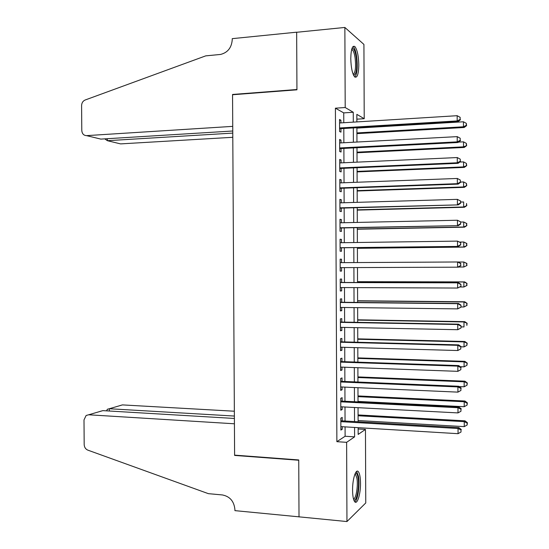 <?xml version="1.0" encoding="UTF-8"?>
<svg xmlns="http://www.w3.org/2000/svg" width="549" height="549" viewBox="0 0 549 549"><rect width="100%" height="100%" fill="white"/><g stroke="black" fill="none" stroke-linecap="round" stroke-linejoin="round"><path stroke-width="0.82" d="M352.575 490.236C352.424 479.126 355.924 468.263 358.38 471.721C359.719 473.567 360.425 477.39 360.501 483.195C360.659 494.011 357.241 505.183 354.681 501.69C353.364 499.865 352.657 496.049 352.575 490.236M350.777 58.578C351.017 49.177 352.389 45.169 354.887 46.562C357.255 49.678 358.559 55.792 358.799 64.919C358.586 74.28 357.207 78.274 354.668 76.908C352.341 73.875 351.044 67.767 350.777 58.578M358.133 428.968L365.462 429.414L365.758 502.959L346.954 521.55L299.013 516.842L298.738 459.945L234.601 455.135L232.556 94.751L296.94 89.81L296.659 32.281L344.861 27.45L363.925 44.428L364.22 118.701L356.85 114.37L356.877 121.912M356.871 119.167L364.22 118.701M342.212 420.85L342.199 417.398L340.833 418.194L340.881 430.093L342.247 429.236L342.24 426.703M342.13 401.113L342.116 397.654L340.744 398.348L340.799 410.254L342.164 409.499L342.151 406.857M342.041 381.363L342.027 377.904L340.661 378.501L340.709 390.408L342.082 389.756L342.068 386.997M341.958 361.606L341.945 358.147L340.572 358.634L340.627 370.554L341.993 370.005L341.986 367.13M341.876 341.835L341.862 338.376L340.49 338.76L340.538 350.687L341.91 350.235L341.897 347.249M341.787 322.057L341.773 318.592L340.401 318.88L340.455 330.814L341.828 330.464L341.814 327.362M341.704 302.266L341.691 298.8L340.318 298.985L340.366 310.926L341.739 310.679L341.725 307.461M341.622 282.467L341.602 279.002L340.229 279.084L340.284 291.025L341.656 290.881L341.643 287.552M341.533 262.648L341.519 259.19L340.147 259.169L340.195 271.117L341.567 271.076L341.553 267.631M341.451 242.713L341.437 239.364L340.057 239.247L340.112 251.202L341.485 251.264L341.471 247.791M341.361 222.77L341.348 219.531L339.975 219.312L340.023 231.273L341.403 231.438L341.382 227.965M341.279 202.821L341.265 199.692L339.886 199.369L339.934 211.338L341.313 211.598L341.3 208.126M341.19 182.858L341.176 179.839L339.797 179.413L339.852 191.388L341.231 191.752L341.217 188.28M341.107 162.881L341.094 159.979L339.714 159.45L339.762 171.432L341.142 171.899L341.128 168.419M341.018 142.898L341.004 140.105L339.625 139.473L339.68 151.462L341.059 152.032L341.046 148.553M343.784 122.729L343.736 112.888L335.412 108.187L336.873 441.684L345.115 436.249L345.074 426.875M345.053 421.014L344.992 407.001M344.964 401.25L344.909 387.12M344.882 381.48L344.82 367.233M344.799 361.702L344.738 347.332M344.717 341.91L344.655 327.417M344.628 322.105L344.566 307.495M344.546 302.293L344.484 287.559M344.463 282.474L344.401 267.617M344.374 262.635L344.312 247.757M344.292 242.679L344.23 227.91M344.209 222.709L344.148 208.05M344.12 202.732L344.058 188.177M344.038 182.748L343.976 168.296M343.949 162.751L343.894 148.408M343.866 142.747L343.804 128.507M340.936 122.901L340.922 120.224L339.543 119.49L339.591 131.486L340.97 132.151L340.956 128.672M346.954 521.55L346.618 442.329L354.599 436.86L354.558 427.445M336.873 441.684L346.618 442.329M335.412 108.187L345.197 107.522L344.861 27.45M353.295 122.139L353.254 112.257L345.197 107.522M354.537 421.563L354.476 407.502M354.455 401.731L354.393 387.546M354.373 381.878L354.311 367.576M354.29 362.024L354.229 347.599M354.208 342.157L354.146 327.609M354.126 322.277L354.064 307.612M354.043 302.389L353.981 287.601M353.961 282.495L353.899 267.583M353.879 262.58L353.817 247.647M353.796 242.548L353.734 227.718M353.714 222.503L353.652 207.783M353.625 202.451L353.57 187.84M353.542 182.385L353.487 167.884M353.46 162.312L353.405 147.914M353.378 142.232L353.323 127.938M358.133 427.664L358.161 434.417L365.462 429.414M356.905 127.725L356.96 142.04M356.987 147.729L357.042 162.147M357.07 167.726L357.125 182.254M357.152 187.71L357.207 202.341M357.227 207.687L357.289 222.427M357.31 227.65L357.372 242.493M357.392 247.606L357.454 262.559M357.474 267.569L357.536 282.502M357.557 287.621L357.619 302.43M357.639 307.653L357.701 322.345M357.722 327.684L357.783 342.247M357.804 347.702L357.866 362.148M357.886 367.706L357.941 382.029M357.969 387.704L358.023 401.909M358.051 407.687L358.106 421.769M343.736 112.888L353.254 112.257M345.115 436.249L354.599 436.86M339.543 120.313L340.922 120.224M339.632 140.18L341.004 140.105M339.714 160.04L341.094 159.979M339.804 179.894L341.176 179.839M339.886 199.733L341.265 199.692M339.975 219.566L341.348 219.531M340.057 239.385L341.437 239.364M340.147 259.197L341.519 259.19M340.195 271.082L341.567 271.076M340.277 290.874L341.656 290.881M340.366 310.659L341.739 310.679M340.449 330.429L341.828 330.464M340.538 350.193L341.91 350.235M340.62 369.951L341.993 370.005M340.709 389.694L342.082 389.756M340.792 409.43L342.164 409.499M340.874 429.153L342.247 429.236M339.584 128.754L457.983 121.693L457.173 120.931L339.577 127.986M460.151 119.428L460.144 117.335L460.151 119.428L457.173 120.931L457.159 115.695L339.557 122.99M457.983 121.693L460.474 119.737M460.144 117.335L457.159 115.695M356.925 133.64L464.2 127.492L463.452 126.792L463.438 121.775L356.905 128.116M356.925 132.927L463.452 126.792L466.307 125.344L466.602 125.632L466.3 123.34L466.307 125.344M463.438 121.775L466.3 123.34M466.602 125.632L464.2 127.492M351.943 48.566L351.984 48.532C353.796 47.948 355.23 51.009 356.294 57.727C357.296 68.845 356.397 74.705 353.59 75.302M353.227 74.479C355.409 72.626 356.047 67.17 355.134 58.112C354.51 53.85 353.611 51.084 352.431 49.829L351.683 49.451M354.901 77.107C357.186 73.861 357.797 67.198 356.726 57.11C355.958 51.805 354.839 48.374 353.371 46.802L353.021 46.535M355.327 473.231L355.491 473.163C356.589 472.922 357.433 474.35 358.01 477.452C359.739 486.03 356.672 502.459 353.748 499.83M353.487 498.938C356.095 499.158 358.305 485.261 356.864 478.042L355.594 474.487L354.963 474.055M354.819 501.841C357.873 500.352 360.069 484.438 358.442 476.127L356.617 471.447M86.55 135.63C83.681 135.479 82.096 133.764 81.787 130.47L81.595 105.593C81.726 102.869 82.913 101.002 85.15 100L205.745 55.861L220.533 54.447C227.705 52.622 231.609 47.708 232.241 39.72L232.234 38.65L296.659 32.185L296.94 89.508L232.55 94.455L232.735 126.366L86.55 135.63L100.851 139.103L232.762 131.005M233.112 94.703L232.55 94.455M232.769 133.098L107.371 140.688L120.567 143.893L232.797 137.298M104.756 138.863L107.371 140.688L107.357 138.705M234.354 411.222L122.427 404.901L109.326 408.737L109.34 411.016M234.382 416.053L109.326 408.737L107.288 409.293L106.767 410.865M299.013 516.938L298.738 460.24L234.608 455.423L234.423 423.787L88.663 414.783L86.118 415.49L83.997 419.916L84.182 444.587C84.354 447.291 85.562 449.137 87.799 450.125L208.38 493.661L222.414 494.951C229.935 496.454 234.1 501.333 234.91 509.582L234.917 510.639L299.123 516.849M234.608 455.423L235.096 455.176M234.396 418.462L102.855 410.631L88.663 414.783M120.011 405.574L122.427 404.901M99.918 411.448L102.855 410.631M106.753 410.858L106.767 410.329M339.666 148.621L458.044 142.507L457.228 141.862L339.666 147.969M460.213 140.345L460.206 138.252L460.213 140.345L457.228 141.862L457.214 136.626L339.646 142.973M458.044 142.507L460.529 140.606M460.206 138.252L457.214 136.626M339.756 168.481L458.099 163.314L457.29 162.779L339.749 167.939M460.268 161.248L460.261 159.162L460.268 161.248L457.29 162.779L457.276 157.549L339.728 162.943M458.099 163.314L460.59 161.468M460.261 159.162L457.276 157.549M339.838 188.328L458.161 184.107L457.344 183.682L339.838 187.895M460.33 182.144L460.323 180.058L460.33 182.144L457.344 183.682L457.331 178.459L339.817 182.906M458.161 184.107L460.645 182.316M460.323 180.058L457.331 178.459M339.927 208.167L458.216 204.887L339.92 207.845M460.385 203.027L457.406 204.578L457.392 199.356L460.7 201.071L460.385 203.027L460.7 201.071M339.9 202.862L457.392 199.356L460.378 200.941M458.216 204.887L460.7 203.157M357.008 152.773L464.255 147.448L463.507 146.851L463.493 141.841L458.587 142.095M357.001 152.169L463.507 146.851L466.657 145.636L466.355 143.392L466.362 145.396M463.493 141.841L466.355 143.392M466.657 145.636L464.255 147.448M357.083 171.899L464.31 167.397L463.562 166.903L463.548 161.893L459.794 162.058M357.083 171.398L463.562 166.903L466.705 165.64L466.41 163.437L466.417 165.434M463.548 161.893L466.41 163.437M466.705 165.64L464.31 167.397M357.166 191.018L464.365 187.333L463.617 186.941L463.603 181.932L460.645 182.042M357.159 190.62L463.617 186.941L466.76 185.624L466.465 183.462L466.465 185.466M463.603 181.932L466.465 183.462M466.76 185.624L464.365 187.333M357.241 210.123L464.413 207.261L463.672 206.973L463.658 201.97L460.7 202.053M357.241 209.828L463.672 206.973L466.815 205.607L466.513 203.487L466.52 205.491M466.815 205.607L464.413 207.261M340.009 227.993L458.278 225.66L340.009 227.787M460.439 223.903L457.461 225.461L457.447 220.238L460.755 221.906L460.439 223.903L460.755 221.906M339.989 222.805L457.447 220.238L460.433 221.817M458.278 225.66L460.762 223.985M357.317 229.221L464.468 227.176L463.727 226.991L463.713 221.988L460.755 222.05M357.317 229.029L463.727 226.991L466.87 225.577L466.568 223.498L466.575 225.495M466.568 223.498L463.713 221.988L466.863 223.58M466.87 225.577L464.468 227.176M340.092 247.805L458.333 246.419L340.092 247.716M460.501 244.765L457.523 246.336L457.509 241.114L460.81 242.72L460.501 244.765L460.81 242.72M340.071 242.733L457.509 241.114L460.494 242.679M458.333 246.419L460.817 244.799M357.399 248.313L464.523 247.084L463.781 247.002L463.768 241.999L459.698 242.054M357.399 248.223L463.781 247.002L466.925 245.533L466.623 243.495L466.629 245.499M466.623 243.495L463.768 241.999L466.918 243.536M466.925 245.533L464.523 247.084M460.879 265.606L460.549 263.527L460.879 265.606L458.394 267.171L340.181 267.637M460.556 265.613L457.585 267.198L457.564 261.983L458.381 261.983L460.872 263.527M340.16 262.655L457.564 261.983L460.549 263.527M458.628 267.02L463.83 266.999L463.816 262.003L458.456 262.038M466.973 265.483L463.83 266.999L466.973 265.483L466.677 263.486L466.684 265.49M466.677 263.486L463.816 262.003L466.973 263.486M460.934 286.4L460.927 284.32L460.934 286.4L457.64 288.047L340.263 287.546M460.618 286.454L457.64 288.047L457.626 282.831L458.436 282.728L340.243 282.461M340.243 282.57L457.626 282.831L460.611 284.368M460.927 284.32L458.436 282.728M459.987 286.976L463.884 286.99L463.871 281.994L464.619 281.898L357.536 281.692M466.732 283.469L466.732 285.466L467.021 283.428L463.871 281.994L357.536 281.788M467.027 285.418L463.884 286.99L466.732 285.466M464.619 281.898L467.021 283.428M460.988 307.186L460.982 305.107L460.988 307.186L457.701 308.881L340.353 307.44M460.673 307.282L457.701 308.881L457.681 303.672L458.49 303.453L340.332 302.252M340.332 302.472L457.681 303.672L460.666 305.196M460.982 305.107L458.49 303.453M460.988 306.939L463.939 306.973L463.926 301.977L464.674 301.772L357.612 300.756M466.787 303.439L466.787 305.436L467.075 303.357L463.926 301.977L357.612 300.955M467.082 305.347L463.939 306.973L466.787 305.436M464.674 301.772L467.075 303.357M461.05 327.959L461.043 325.88L461.05 327.959L457.756 329.709L340.435 327.334M460.728 328.096L457.756 329.709L457.742 324.507L458.552 324.171L340.414 322.03M340.414 322.359L457.742 324.507L460.721 326.017M461.043 325.88L458.552 324.171M461.043 326.881L463.994 326.936L463.98 321.947L464.729 321.645L357.687 319.806M466.835 323.395L466.842 325.392L467.13 323.272L463.98 321.947L357.687 320.115M464.729 321.645L467.13 323.272M340.504 342.24L457.797 345.328L457.818 350.53L340.524 347.208M340.504 341.801L458.607 344.882L457.797 345.328L460.783 346.824L460.789 348.903L460.783 346.824M461.098 346.645L458.607 344.882M457.818 350.53L460.789 348.903M461.098 346.817L464.049 346.899L464.035 341.91L464.783 341.499L357.77 338.85M466.89 343.345L466.897 345.342L467.185 343.18L464.035 341.91L357.77 339.261M466.897 345.342L464.049 346.899M464.783 341.499L467.185 343.18M340.586 362.114L457.859 366.135L457.873 371.337L340.606 367.075M340.586 361.558L458.669 365.579L457.859 366.135L460.837 367.617L460.844 369.697L460.837 367.617M461.153 367.391L458.669 365.579M457.873 371.337L460.844 369.697M460.22 366.711L464.104 366.842L464.09 361.86L464.831 361.352L357.845 357.886M466.945 363.287L466.952 365.277L467.233 363.081L464.09 361.86L357.845 358.401M466.952 365.277L464.104 366.842M464.831 361.352L467.233 363.081M340.675 381.974L457.914 386.928L457.935 392.13L340.696 386.935M340.668 381.308L458.724 386.263L457.914 386.928L460.899 388.404L460.899 390.483L460.899 388.404M461.215 388.136L458.724 386.263M457.935 392.13L460.899 390.483M459.129 386.571L464.159 386.784L464.145 381.795L464.886 381.184L357.921 376.909M467 383.216L467.007 385.206L467.288 382.969L464.145 381.795L357.927 377.527M467.007 385.206L464.159 386.784M464.886 381.184L467.288 382.969M340.757 401.827L457.976 407.715L457.99 412.91L340.778 406.782M340.757 401.045L458.786 406.939L457.976 407.715L460.954 409.177L460.961 411.256L460.954 409.177M461.27 408.861L458.786 406.939M457.99 412.91L460.961 411.256M358.023 401.422L464.214 406.706L464.2 401.731L464.941 401.017L358.003 395.925M467.055 403.131L467.055 405.121L467.343 402.842L467.055 403.131L464.2 401.731L358.003 396.646M467.055 405.121L464.214 406.706M464.941 401.017L467.343 402.842M340.847 421.666L458.031 428.495L458.051 433.683L340.867 426.621M340.84 420.774L458.84 427.602L458.031 428.495L461.009 429.942L461.016 432.015L461.009 429.942M461.332 429.579L458.84 427.602M458.051 433.683L461.016 432.015M358.099 420.534L464.269 426.628L464.255 421.646L464.996 420.829L358.078 414.934M467.103 423.039L467.11 425.029L467.398 422.709L467.103 423.039L464.255 421.646L358.078 415.758M467.11 425.029L464.269 426.628M464.996 420.829L467.398 422.709M351.566 49.904L352.431 49.829M354.819 474.425L355.594 474.487"/></g></svg>
